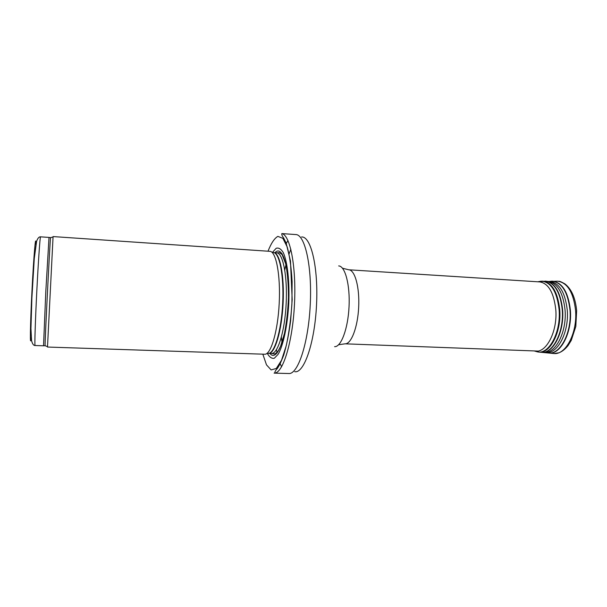 <?xml version="1.0" encoding="UTF-8"?>
<svg xmlns="http://www.w3.org/2000/svg" width="607" height="607" viewBox="0 0 607 607"><rect width="100%" height="100%" fill="white"/><g stroke="black" fill="none" stroke-linecap="round" stroke-linejoin="round"><path stroke-width="0.91" d="M47.49 347.045L53.075 236.578L269.91 251.336C276.064 251.321 280.669 275.176 279.205 303.379C277.816 331.589 270.828 354.86 264.713 354.23L47.49 347.045M267.376 353.502C269.478 357.197 271.792 358.775 274.318 358.244L278.135 354.298C283.234 345.626 287.483 325.868 288.742 303.864C289.706 281.845 287.468 261.761 283.279 252.618C281.064 248.938 278.696 247.497 276.185 248.271L272.49 252.33M274.083 373.13L274.804 373.093C283.219 372.455 292.635 341.559 294.478 304.153C296.413 266.754 290.161 235.061 281.853 233.589L295.867 234.568C305.01 234.575 312.233 266.572 310.238 304.949C308.356 343.334 297.938 374.443 288.849 373.525L274.083 373.13M35.047 345.52C34.516 345.975 35.289 321.057 36.807 291.132C38.317 261.2 40.054 236.335 40.54 236.844L49.015 237.413L45.798 291.588L43.537 345.8L35.047 345.52C33.544 345.55 32.383 343.911 31.564 340.595L30.942 328.554L31.89 297.923L34.288 258.392L36.602 241.305C37.733 238.172 39.045 236.684 40.54 236.844M35.904 244.333C35.843 231.836 33.734 255.782 31.966 290.882C30.191 325.989 29.872 350.019 31.185 337.598M45.176 345.755L45.085 345.717C44.827 342.211 49.933 241.123 50.548 237.656L50.647 237.633M268.013 353.35C274.167 354.587 281.291 331.627 282.665 303.561C284.129 275.495 279.357 251.935 273.104 252.542M268.863 353.327C274.963 353.562 281.807 330.633 283.112 303.189C284.486 275.745 279.888 252.641 273.78 252.633M268.84 353.335L271.617 353.426C277.794 354.048 284.804 331.293 286.155 303.735C287.589 276.177 282.915 252.838 276.701 252.831L273.932 252.641M269.903 353.365C276.724 362.834 286.656 338.22 288.325 303.841C290.131 269.478 282.733 243.984 274.986 252.717M262.823 354.169L266.488 364.853L271.109 369.913L276.291 368.472L281.534 360.239L286.246 345.702C288.955 333.243 290.836 319.35 291.906 304.024L292.111 281.716C291.322 267.664 289.706 256.108 287.255 247.049L282.87 238.331L277.862 236.373C274.387 238.354 271.109 243.301 268.028 251.207M276.488 349.647L277.133 352.986M280.039 363.32L281.557 366.825M287.938 240.501L286.079 243.832M282.149 253.825L281.974 254.371M281.375 337.188L282.05 342.856M294.729 371.674C303.91 373.76 314.646 343.319 316.513 305.268C318.493 267.217 310.883 235.857 301.535 237.003M290.859 249.249L289.069 253.908M286.018 264.402L284.774 269.963M334.601 346.65C341.035 347.204 347.963 328.933 349.033 306.914C350.186 284.895 345.133 266.018 338.683 265.919M338.63 344.746L345.034 343.82C351.157 344.313 357.69 327.545 358.669 307.4C359.723 287.263 354.913 269.918 348.775 269.789L342.5 268.226M575.542 310.162C573.372 292.255 567.363 282.596 557.514 281.185C559.275 281.716 558.402 280.138 564.98 283.932C571.544 289.107 575.436 298.014 576.65 310.663L575.815 326.437L571.27 340.383L568.091 345.535C565.193 349.184 562.12 351.605 558.865 352.811L553.857 353.532C565.785 355.163 577.614 332.568 575.542 310.162M546.672 352.644L548.994 353.062C560.731 354.67 572.371 332.226 570.352 309.972L570.352 309.957C568.228 292.157 562.325 282.566 552.628 281.162L550.276 281.337M545.883 352.455L548.068 352.955C559.935 355.3 572.052 332.636 569.988 309.957L569.981 309.942C567.765 291.701 561.665 282.111 551.695 281.178L549.472 281.451M544.327 352.174L545.67 352.432C557.34 354.731 569.252 332.34 567.242 309.942L567.234 309.896C565.056 291.868 559.062 282.392 549.252 281.458L548.47 281.504M543.849 352.257L544.752 352.303C556.042 353.191 566.946 331.346 565.049 309.858L565.041 309.813C563.076 292.726 557.507 283.287 548.333 281.489L545.443 281.155M541.846 352.341L542.294 352.356C553.576 353.259 564.495 331.285 562.598 309.684L562.598 309.646C560.633 292.475 555.064 282.983 545.89 281.185L537.658 281.785M553.857 353.532L541.398 352.326C552.84 353.904 564.199 331.657 562.249 309.623C560.193 292.013 554.441 282.513 544.995 281.124M541.398 352.326L539.024 352.098C550.374 353.661 561.65 331.49 559.722 309.532L559.722 309.524C557.689 291.967 551.983 282.498 542.612 281.117M534.168 350.929L537.552 351.885C549.092 354.625 561.088 332.12 559.093 309.524L559.093 309.509C556.907 291.269 550.921 281.823 541.125 281.178L537.764 281.792M539.024 352.098L534.79 351.051C546.027 353.706 557.704 331.68 555.784 309.562L555.777 309.509C553.667 291.633 547.833 282.376 538.288 281.731M47.483 346.635L45.085 345.717L43.537 345.8M53.021 236.98L50.548 237.656L49.015 237.413M271.617 353.426L274.288 353.904C275.176 353.706 274.872 354.549 278.203 350.899L280.624 346.202L284.493 333.311C286.61 322.309 287.93 310.352 288.462 297.445C288.477 284.918 287.581 273.787 285.768 264.053L282.118 254.561L279.41 252.626L276.701 252.831M274.804 373.093C274.834 371.712 275.593 370.293 277.065 368.821C278.78 366.689 280.973 362.174 283.659 355.292C286.557 345.626 288.894 334.062 290.654 320.602L292.179 299.653L290.472 260.972L286.117 243.005L283.697 238.103C282.164 236.055 281.549 234.545 281.853 233.589M345.034 343.82L537.696 351.066M348.775 269.789L541.186 282.005M557.514 281.185L548.607 281.511M534.274 350.937L534.79 351.051"/></g></svg>
